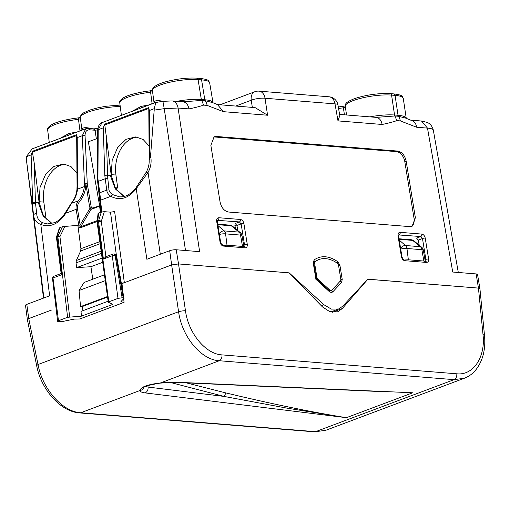<?xml version="1.0" encoding="UTF-8"?>
<svg xmlns="http://www.w3.org/2000/svg" width="510" height="510" viewBox="0 0 510 510"><rect width="100%" height="100%" fill="white"/><g stroke="black" fill="none" stroke-linecap="round" stroke-linejoin="round"><path stroke-width="0.76" d="M321.262 305.668L323.85 304.693L331.347 309.117L338.64 308.977L342.707 306.217L367.831 279.187L478.45 288.099A4.921 1.096 171.5 0 0 478.45 288.099L367.786 279.231M289.106 272.863L178.525 263.938L171.641 264.932L121.979 283.585M116.363 255.134L110.491 212.166L114.623 211.573L124.351 282.693L171.641 264.932L169.696 250.71A4.667 1.039 171.5 0 1 176.224 249.766L199.627 251.653L178.086 108.024L164.233 108.655L185.506 250.512M124.351 282.693L121.437 283.279M122.802 290.968L121.96 283.433L121.456 283.388M51.408 310.086L28.751 318.597L51.408 310.086M28.758 318.597A4.921 1.096 171.5 0 0 28.751 318.597L27.374 319.617L36.65 365.619L38.014 364.529L28.751 318.597L26.807 304.368A4.667 1.039 171.5 0 0 25.5 305.324L27.368 319.572M26.807 304.368L49.636 295.8L40.819 224.496C36.395 222.736 34.011 219.702 33.673 215.398L43.886 297.961M66.141 212.179L65.503 212.37L65.79 213.237C58.714 224.069 50.388 227.823 40.819 224.496L42.687 222.755C38.907 220.938 36.924 217.98 36.726 213.868L35.502 203.254L32.736 203.496L31.735 200.366L26.501 160.523M479.916 288.615L477.532 274.444A4.667 1.039 171.5 0 0 476.142 273.921L478.45 288.099L479.923 288.66L484.5 335.338A4.921 1.103 -5.6 0 1 484.5 335.363M323.85 304.693L289.151 272.85M410.646 120.143A9.849 6.93 94.6 0 1 410.69 120.15L421.502 121.017L427.189 122.394C428.113 122.757 431.951 124.529 433.341 130.222L433.353 130.337C433.213 129.138 431.256 128.399 427.488 128.112L452.74 272.04L476.142 273.921M415.376 217.757L406.158 161.077C404.806 155.308 401.969 151.967 397.641 151.068L216.297 136.457L214.162 136.769L210.859 145.344L220.078 202.024C221.429 207.793 224.266 211.134 228.595 212.032L409.938 226.638L412.074 226.332L415.376 217.757L414.024 218.299A9.849 6.604 -111.9 0 1 411.379 226.542M398.061 236.551L398.023 235.894C397.813 233.618 398.539 232.433 400.197 232.343L421.821 234.084C423.555 234.441 424.69 235.779 425.225 238.087A1.97 0.465 170.8 0 0 422.478 238.521L418.276 240.095L419.214 245.202M108.133 301.212L81.001 311.4L81.441 316.162L67.626 317.296L57.885 236.971A1.97 0.459 -6.9 0 1 59.931 236.621A1.97 0.752 25.9 0 0 57.955 236.047A1.97 1.326 69.4 0 0 57.885 236.971A1.97 1.313 68.8 0 1 57.955 236.047L62.532 226.618L77.89 225.369L80.937 248.708L80.599 251.041L76.341 260.502L76.015 262.918L101.452 253.368M119.518 196.828L119.512 196.828C125.517 197.268 131.032 194.208 136.074 187.642L146.867 259.284L169.696 250.71M110.491 212.166L104.32 211.675L101.299 221.359L105.908 256.708M53.085 278.613L58.471 320.733L57.643 321.332L58.522 321.663L62.443 321.517L74.071 319.126L79.84 318.967L124.07 302.36L120.902 301.761M124.07 302.36L123.669 298.745M217.375 220.231L217.26 221.518L216.673 221.289C216.469 219.007 217.19 217.821 218.847 217.732L240.471 219.478C242.205 219.835 243.34 221.168 243.876 223.482A1.97 0.465 170.8 0 0 241.128 223.909L236.927 225.49L237.864 230.596M236.755 224.878L234.893 225.579L235.645 228.78M182.943 101.802A9.849 6.93 94.6 0 1 188.929 108.898L178.086 108.024A9.849 6.93 94.6 0 0 172.099 100.929A9.849 6.93 94.6 0 1 172.099 100.929L182.943 101.802A9.849 6.93 94.6 0 1 182.943 101.802L201.711 100.432L205.198 100.712L212.517 102.574L217.451 104.582L255.115 107.616L267.572 115.234L265.022 98.245L335.013 103.881A9.849 2.193 -10 0 1 337.939 104.901L339.8 115.534L338.002 120.902L382.105 124.459C387.638 123.382 392.547 122.1 396.818 120.621L400.305 120.902L416.676 127.245L427.488 128.112L421.502 121.017M376.552 117.351L394.938 115.98A1.97 1.383 94.6 0 1 394.555 115.018A27.572 6.158 171.5 0 0 369.954 116.866M376.584 117.345L376.106 117.364A9.849 6.93 94.6 0 1 376.112 117.364A9.849 6.93 94.6 0 1 382.105 124.459M396.818 120.621L394.938 115.98L398.425 116.261L405.769 118.129L410.69 120.15A9.849 6.93 94.6 0 1 416.676 127.245M338.64 308.977L333.361 310.96L329.097 311.489M212.517 102.574L213.021 102.829A27.54 6.146 171.5 0 0 204.816 99.775L201.329 99.495A27.54 6.146 171.5 0 0 176.906 101.318M217.451 104.582L223.437 111.677L267.572 115.234M397.641 151.068L396.289 151.61A9.849 6.604 -111.9 0 1 404.8 161.619L414.024 218.299M396.289 151.61L214.94 137.005A9.849 6.604 -111.9 0 0 213.518 137.094M313.369 263.695L315.856 278.874M313.835 263.491L314.606 263.198A1.951 1.307 -111.9 0 1 315.065 261.604A33.316 22.344 -111.9 0 1 318.769 259.584L313.962 262.006L313.803 263.313L316.315 278.779L329.001 290.426A1.97 0.848 -47.5 0 1 329.026 291.331L315.843 279.231M330.448 290.77L329.001 290.426M340.049 281.322A1.97 1.39 42.9 0 1 341.572 282.419L342.223 279.461L340.858 279.544M338.544 265.315A1.97 0.465 -9.2 0 1 339.909 265.238L337.907 261.808C329.103 255.752 321.179 255.115 314.134 259.89L313.216 263.09M337.18 263.166L337.907 261.808M313.937 262.032L314.134 259.89M217.407 220.218L217.776 220.18A1.97 1.383 -85.4 0 0 218.847 217.732M217.266 221.518L220.645 242.301A1.97 0.465 170.8 0 0 220.059 242.072C220.601 244.386 221.735 245.718 223.463 246.081L245.087 247.822A1.97 1.383 -85.4 0 0 243.888 246.4L243.85 246.413M243.876 223.482L247.261 244.264L244.507 244.698L243.448 246.464M240.471 219.478A1.97 1.383 -85.4 0 1 239.4 221.92L241.128 223.909L244.507 244.698L243.633 245.029M398.724 234.836L399.126 234.785A1.97 1.383 -85.4 0 0 400.197 232.343M398.769 234.81L398.61 236.124L401.995 256.912A1.97 0.465 170.8 0 0 401.408 256.683C401.944 258.991 403.078 260.329 404.812 260.686L426.436 262.427A1.97 1.383 -85.4 0 0 425.238 261.012L425.219 261.005M425.225 238.087L428.61 258.876L425.856 259.303L424.792 261.075M421.821 234.084A1.97 1.383 -85.4 0 1 420.75 236.525L422.478 238.521L425.856 259.303L424.983 259.635M418.276 240.095L416.574 238.094L420.75 236.525L398.686 234.951M101.745 211.924L99.807 192.742L106.737 190.141C106.972 192.461 108.33 194.527 110.81 196.331L112.806 194.654L119.512 196.828M101.171 212.109L99.89 200.577A1.97 0.414 173.7 0 1 100.451 200.22L110.81 196.331C120.016 201.048 128.501 198.486 136.272 188.649L148.04 172.444C146.421 171.742 145.981 171.781 146.727 172.558M105.889 256.817L103.409 259.061L98.538 221.703A1.97 1.326 -110.6 0 1 98.602 220.779L101.324 212.052L98.615 213.072L98.226 213.69M101.324 212.052L104.32 211.675M81.441 316.162L112.812 304.387L108.273 302.226M82.939 310.673L82.32 306.529L80.554 306.637L79.056 290.502L84.061 282.47L104.448 274.813M102.695 262.293L90.92 266.717L92.788 279.193M90.92 266.717L76.717 267.597L76.015 262.918M62.532 226.618L59.338 227.964L56.553 236.869A1.97 1.97 0 0 0 56.482 237.711A1.97 0.478 -7.4 0 1 57.031 237.29L57.885 236.971M42.687 222.755L47.398 223.915L54.468 222.711C58.727 220.887 62.405 217.438 65.503 212.37L71.221 203.388C74.543 199.231 76.449 194.59 76.94 189.459L77.482 189.159C76.933 194.444 74.932 199.187 71.483 203.382L65.79 213.237L76.149 209.349A1.97 0.51 -9.3 0 1 77.514 208.985L80.127 225.006L90.072 208.105L91.303 207.519L87.267 183.868L85.055 135.564L82.282 135.705L77.233 137.598L76.678 134.672L32.583 151.228L31.123 154.912L26.29 156.729L26.303 157.52M71.496 203.93L71.483 203.382L78.406 200.781C76.5 203.337 75.748 206.193 76.149 209.349L78.763 225.369A1.97 0.51 -9.3 0 1 80.127 225.006C79.866 226.319 80.057 226.918 80.707 226.797L97.282 220.569M97.18 221.493L80.656 227.696L80.707 226.797L90.99 209.317L89.658 207.06A1.97 0.51 -9.3 0 1 91.048 206.99L95.274 207.334M114.285 254.063L115.923 255.402L123.203 297.872L123.994 298.401L121.017 301.493M123.203 297.872L122.113 297.783L115.075 255.331A1.97 1.383 -85.4 0 0 113.877 253.929L114.724 253.999C115.082 254.401 114.839 253.049 116.522 255.618L123.994 298.401M122.113 297.783L117.982 298.382L108.828 301.818L97.684 222.028L98.538 221.703A1.97 0.478 -7.4 0 1 101.299 221.359A1.97 1.096 17.3 0 0 98.602 220.779L97.748 221.098A1.97 1.326 69.4 0 0 97.684 222.028A1.97 0.491 -7.9 0 0 97.231 222.271A1.97 0.491 -7.9 0 0 97.136 222.462L108.273 302.22M108.4 302.347L108.828 301.818M58.471 320.733L67.626 317.296M59.823 227.638L57.094 236.366A1.97 1.096 -162.7 0 0 57.012 236.404A1.97 1.096 -162.7 0 0 56.553 236.869M61.174 273.672L56.482 237.711M61.665 273.424L57.031 237.29A1.97 1.326 -110.6 0 1 57.094 236.366L57.955 236.047M35.502 203.254L34.164 162.766L39.079 202.24L40.054 187.393L45.46 174.739L53.939 166.407L63.699 163.978L71.017 166.611L76.946 173.024M46.168 219.3L43.822 202.113A30.523 21.477 94.6 0 1 65.541 164.245M236.927 225.49L235.225 223.488L239.4 221.92L217.337 220.345M32.168 148.882L26.29 156.729M36.726 213.868C34.973 213.473 33.953 213.983 33.673 215.398L31.735 200.366M76.666 135.054L76.672 135.532L32.442 152.146L32.583 151.228M156.321 102.312L155.92 102.395L154.192 108.7L154.186 110.109L164.233 108.655L162.964 101.605M124.172 196.433L115.521 188.541L111.205 175.153L104.703 124.14L103.249 127.831L98.2 129.725L102.006 122.655L155.92 102.402M104.563 125.058L148.792 108.445L148.799 107.584L148.792 107.967L148.799 107.584L104.703 124.14M148.792 107.967L149.36 110.511L149.717 158.616A1.97 0.65 179.6 0 0 149.169 159.069L149.169 159.936L149.71 159.566L150.571 155.735L154.186 110.109M93.426 128.922L95.058 130.248L97.812 129.846M96.352 138.822L95.058 130.248L89.454 129.795A1.97 1.383 94.6 0 0 88.262 128.405L93.865 128.858L97.799 128.412M75.582 132.332A27.4 6.12 171.5 0 0 68.927 133.512L59.67 138.548M79.955 130.688L78.489 119.365A1.97 0.344 -96.2 0 0 77.998 117.918L80.287 117.491M106.29 135.685L107.597 175.376A1.97 0.695 178.1 0 0 104.818 175.478L106.737 190.141L108.981 189.854C109.261 191.683 110.536 193.284 112.806 194.654M108.981 189.854L107.801 178.494L105.06 178.8L98.226 181.362L99.807 192.742L99.144 194.17L99.89 200.577M124.051 196.465L115.228 188.827L110.402 175.599L107.597 175.376L107.801 178.494M107.553 297.056L82.32 306.529M107.476 296.527L80.554 306.637M105.264 280.659L79.056 290.502M76.717 267.597L102.108 258.06M77.514 208.985C77.163 206.244 77.883 203.745 79.662 201.488L78.406 200.781C81.829 196.579 83.799 191.849 84.322 186.59L77.482 189.159L77.233 137.598M101.114 212.134L100.151 204.306L99.603 206.078L100.24 205.498L99.603 206.078L100.381 212.409M117.982 298.382L112.264 255.739L115.075 255.331L116.459 255.759M34.164 162.766L32.442 152.146M52.052 223.52L43.407 215.628L39.085 202.26L38.205 202.19L38.275 202.687L32.691 202.566L31.123 154.912M149.073 145.936L143.144 139.523L135.819 136.89L126.059 139.326L117.58 147.658L112.174 160.306L111.205 175.153L110.319 175.089L110.402 175.599M137.662 137.158A30.523 21.477 -85.4 0 0 115.942 175.026L117.702 187.922L115.623 188.706M76.666 135.016L77.048 186.156A1.97 0.65 -0.4 0 1 77.59 185.704M90.181 128.565L90.142 128.297C86.515 127.468 84.067 127.474 82.798 128.303A27.4 6.12 171.5 0 0 81.931 129.948L80.312 117.721A27.177 6.069 171.5 0 1 87.937 112.174A27.177 6.069 171.5 0 1 120.245 106.514M147.702 105.245A27.4 6.12 171.5 0 0 141.047 106.424L131.797 111.467M152.082 103.6L150.616 92.278A1.97 0.344 -96.2 0 0 150.118 90.837L152.407 90.404M162.301 101.445L162.269 101.209C158.642 100.381 156.194 100.387 154.919 101.216A27.4 6.12 171.5 0 0 154.052 102.861L152.433 90.633C152.241 89.116 153.064 87.682 154.887 86.33C158.839 83.653 164.602 82.04 167.388 81.332C178.124 78.706 187.96 77.647 196.892 78.17L200.379 78.451A1.97 1.383 94.6 0 1 201.577 79.866L204.816 99.775A1.97 1.383 -85.4 0 0 205.198 100.712A9.849 6.93 94.6 0 1 207.111 105.391L223.437 111.677M99.603 205.664L88.357 141.818L97.614 138.344M77.998 117.918L73.944 118.435C62.908 120.232 55.297 122.432 51.108 125.02C48.22 127.06 47.073 128.711 47.653 129.986A27.177 6.069 171.5 0 1 74.199 119.907A27.177 6.069 171.5 0 1 78.489 119.365L80.695 118.537M68.927 133.512A1.97 0.465 -101.7 0 1 68.946 134.825M84.877 129.087L63.163 137.241M88.262 128.405L85.788 128.743L82.282 135.705L84.494 184.002A1.97 0.72 -2.6 0 1 87.267 183.868A1.97 0.51 -9.3 0 0 85.884 183.931A1.97 0.51 -176.1 0 0 84.494 184.002L84.322 186.59L85.705 186.52L85.884 183.931L89.658 207.06M99.603 206.078L91.819 209.183L90.99 209.317L92.514 208.399L91.303 207.519M97.429 179.444A1.97 0.625 0.3 0 1 97.404 179.348A1.97 0.625 0.3 0 1 97.952 178.921L98.226 181.362L97.691 182.019L97.416 179.571A1.97 0.829 -6.5 0 1 97.952 178.921L98.2 129.725L97.659 130.152C98.226 125.67 99.68 123.165 102.006 122.655M97.659 130.152L97.404 179.348A1.97 1.97 0 0 0 97.416 179.577L100.024 203.165L100.617 203.401L100.024 203.165L99.781 205.543L92.52 208.399M115.037 187.712L117.702 187.922M89.569 128.514L88.842 128.456M82.314 129.801L82.798 128.303M150.118 90.837L146.064 91.347C135.029 93.145 127.417 95.344 123.229 97.933C120.347 99.973 119.193 101.624 119.773 102.899A27.177 6.069 171.5 0 1 146.319 92.82A27.177 6.069 171.5 0 1 150.616 92.278L152.821 91.449M141.047 106.424A1.97 0.465 -101.7 0 1 141.066 107.737M161.217 101.605L154.505 102.689L135.284 110.154M154.434 102.72L154.919 101.216M328.752 290.19L329.594 289.878A2.799 1.874 -111.9 0 0 331.423 290.407A2.799 1.874 -111.9 0 0 331.927 290.062L340.508 280.831A1.944 1.3 -111.9 0 0 340.833 279.352L338.519 265.123A1.951 1.307 -111.9 0 0 337.518 263.409A33.316 22.344 -111.9 0 0 318.769 259.584M316.895 279.314L317.736 278.995L329.594 289.878M316.149 277.714L316.92 277.427L316.149 277.727M314.606 263.198L316.92 277.427A1.944 1.3 -111.9 0 0 317.736 278.995M367.901 279.193L342.286 308.544L337.703 311.782L330.091 311.852L322.518 306.95L289.081 272.844L178.525 263.938L176.224 249.766M325.769 430.3L314.46 431.83L325.731 430.312L464.336 378.261L454.072 379.65L315.562 431.67L80.746 412.756C62.653 411.889 42.457 389.085 38.014 364.529L178.583 311.737L171.641 264.932M333.291 310.985L332.125 312.33M464.986 378.006L464.336 378.261C468.786 376.558 472.598 373.792 475.779 369.96C482.874 360.85 485.781 349.312 484.5 335.338A4.921 1.103 -5.6 0 0 483.021 334.707C485.628 357.178 473.229 375.666 456.788 373.798L221.971 354.883C205.657 354.112 188.413 333.24 185.468 310.743L178.525 263.938M221.971 354.883C222.13 357.771 221.225 359.722 219.255 360.736C201.125 359.881 181.917 336.708 178.583 311.737A4.921 0.861 -8.4 0 1 185.468 310.743M143.967 387.415A4.921 4.794 -177.1 0 1 140.059 390.481C140.652 387.058 147.282 384.572 159.942 383.016A20.853 4.654 -8.5 0 1 173.757 382.111L412.717 392.789L346.43 417.684C310.845 412.067 268.011 403.066 226.006 392.949L224.037 396.423L287.149 408.172L346.43 417.684L145.05 392.898A20.853 4.654 -8.5 0 1 140.059 390.481L80.746 412.756A4.921 3.462 94.6 0 1 79.643 412.915L79.643 412.915A4.921 3.462 94.6 0 1 79.598 412.915M240.312 232.617A4.921 3.041 129.4 0 0 240.242 232.554A4.921 3.041 129.4 0 0 239.024 232.101L224.1 230.896A4.921 3.213 130.9 0 0 222.366 231.17A4.921 3.213 130.9 0 0 219.249 233.727M232.656 226.325A4.921 3.041 129.4 0 0 232.566 226.242A4.921 3.041 129.4 0 0 231.342 225.79L239.024 232.101A4.921 3.462 94.6 0 1 240.522 235.078L242.505 246.426L243.971 246.974M242.505 246.426L227.001 245.176L223.24 245.399M425.314 261.547L423.319 250.117A4.921 0.975 170.1 0 0 421.872 249.69A4.921 3.462 -85.4 0 0 420.374 246.706L412.692 240.395A4.921 3.041 -50.6 0 1 413.916 240.847A4.921 3.041 -50.6 0 1 414.005 240.93M400.599 248.332A4.921 3.213 -49.1 0 1 403.716 245.775A4.921 3.213 -49.1 0 1 405.45 245.501L420.374 246.706A4.921 3.041 -50.6 0 1 421.591 247.159A4.921 3.041 -50.6 0 1 421.662 247.222M423.855 261.037L408.351 259.788L406.948 248.485L421.872 249.69L423.855 261.037L425.321 261.579M408.351 259.788L404.589 260.004M186.399 382.895L226.006 392.949M361.054 390.698L381.117 391.591M143.737 387.613C144.075 386.44 149.487 384.948 159.961 383.137L219.255 360.736L454.072 379.65A4.921 3.462 94.6 0 0 456.788 373.798M26.482 160.389L43.509 298.101L26.482 160.389M188.929 108.898C194.45 107.833 199.353 106.571 203.624 105.111L207.111 105.391M338.002 120.902L335.013 103.881A9.849 6.93 -85.4 0 0 329.026 96.785L259.035 91.15A9.849 9.849 0 0 0 254.783 91.743A9.849 6.643 69.4 0 0 251.245 100.234L252.322 107.393M339.909 265.238L342.223 279.461M330.709 290.553L332.992 291.65L341.572 282.419M332.992 291.65C331.857 292.702 330.537 292.593 329.026 291.331M247.261 244.264C247.471 246.547 246.744 247.732 245.087 247.822M216.673 221.289L220.059 242.072M428.61 258.876C428.821 261.152 428.094 262.338 426.436 262.427M398.023 235.894L401.408 256.683M80.656 227.696C79.541 227.721 78.91 226.944 78.763 225.369M80.937 248.708L99.813 241.625M121.814 300.67L122.075 302.2M400.305 120.902A9.849 6.93 94.6 0 0 398.425 116.261A1.97 1.383 94.6 0 1 398.042 115.298A27.572 6.158 171.5 0 1 406.26 118.377L406.304 118.518M152.433 90.633A27.177 6.069 171.5 0 1 160.064 85.087A27.177 6.069 171.5 0 1 198.09 79.585L201.329 99.495A1.97 1.383 94.6 0 0 201.711 100.432L203.624 105.111M259.035 91.15A9.849 6.93 -85.4 0 1 265.022 98.245A9.849 2.435 171.5 0 0 262.981 98.15A9.849 2.435 171.5 0 0 251.245 100.234L235.748 106.055M406.158 161.077L404.8 161.619M216.297 136.457L214.94 137.005M223.463 246.081L221.824 244.723M222.264 244.66L222.264 244.66C221.812 244.717 221.27 243.933 220.645 242.301M404.812 260.686L403.174 259.329M403.614 259.265L403.614 259.265C403.161 259.329 402.619 258.544 401.995 256.912M150.571 155.735C151.782 161.587 150.934 167.159 148.04 172.444L160.312 254.235M100.1 243.716L80.599 251.041M65.012 226.166L59.931 236.621L69.666 316.895M43.822 202.113L39.028 201.724M32.736 203.496L32.691 202.566M154.192 108.7L149.36 110.511M345.404 107.298A1.97 0.44 -8.5 0 1 343.389 107.833L344.428 114.807M338.296 106.966L342.918 106.354L343.389 107.833A27.572 6.158 171.5 0 0 338.563 108.471M345.257 106.309C345.672 104.384 343.963 102.771 354.82 98.526C366.811 94.732 378.662 93.1 390.373 93.63A1.97 1.383 -85.4 0 1 391.572 95.083L394.555 115.018L398.042 115.298L395.059 95.364A1.97 1.383 -85.4 0 0 393.86 93.91C403.78 95.223 401.906 96.435 403.276 98.443A27.572 6.158 171.5 0 0 395.059 95.364L391.572 95.083A27.572 6.158 171.5 0 0 361.507 98.105A27.572 6.158 171.5 0 0 345.257 106.309L346.551 114.98M98.615 213.072L97.748 221.098A1.97 1.383 6.2 0 0 97.13 221.977L98.047 213.48M97.161 222.36A1.97 1.383 6.2 0 1 97.13 221.977A1.97 1.97 0 0 0 97.136 222.462M76.341 260.502L101.146 251.188M51.931 223.552L43.108 215.915L38.275 202.687M79.662 201.488C83.181 197.051 85.195 192.066 85.705 186.52M97.691 182.019L99.144 194.17M103.409 259.061L112.264 255.739A1.97 1.326 69.4 0 1 112.971 254.056L113.877 253.929M113.379 253.999A1.97 1.326 69.4 0 0 112.971 254.056L105.404 256.9M61.155 273.519L53.76 276.292A1.97 1.326 69.4 0 0 53.053 277.976L61.908 274.648M52.492 278.383L57.636 321.3M115.942 175.026L111.148 174.643M89.454 129.795C86.56 129.846 85.093 131.765 85.055 135.564M149.71 159.566L149.717 158.616M103.249 127.831L104.818 175.478M196.892 78.17A1.97 1.383 -85.4 0 1 198.09 79.585L201.577 79.866A27.177 6.069 171.5 0 1 209.674 82.881L213.021 102.829M98.659 206.614L99.73 205.759M91.819 209.183A1.97 1.326 -110.6 0 1 92.476 208.386M315.065 261.604L313.956 262.012M483.021 334.707L478.456 288.099M342.286 308.544L332.182 312.337M243.965 246.936L241.969 235.512A4.921 0.975 170.1 0 0 240.522 235.078L225.598 233.88L227.001 245.176M219.37 234.479A4.921 1.218 -7.1 0 1 225.598 233.88A4.921 3.462 94.6 0 0 224.1 230.896L217.917 225.535M400.72 249.09A4.921 1.218 -7.1 0 1 406.948 248.485A4.921 3.462 -85.4 0 0 405.45 245.501L399.266 240.146M147.874 385.579L148.053 387.064L224.037 396.423L169.607 382.258M145.522 386.497A15.931 3.557 -8.5 0 0 148.053 387.064A4.921 3.742 97 0 1 145.05 392.898M159.961 383.137L172.826 382.283A4.921 3.162 -87.4 0 0 173.757 382.111M241.969 235.512A4.921 4.921 0 0 0 240.242 232.554L232.566 226.242A4.921 4.921 0 0 0 229.831 225.139A4.921 3.462 -85.4 0 1 231.342 225.79L217.783 224.693M423.319 250.117A4.921 4.921 0 0 0 421.591 247.159L413.916 240.847A4.921 4.921 0 0 0 411.181 239.745A4.921 3.462 94.6 0 1 412.692 240.395L399.132 239.305M339.609 114.425L376.112 117.364M433.341 130.216L458.299 272.487M26.303 157.507L26.424 159.757M85.788 128.743L31.869 148.99M172.093 100.929L162.977 101.35L156.219 102.325M47.653 129.986L49.285 142.449M220.046 104.792L254.783 91.743M337.939 104.901A9.849 9.849 0 0 0 329.026 96.785M403.276 98.443L406.26 118.377M136.074 187.642L146.338 172.004C148.404 168.211 149.347 164.201 149.169 159.987M53.76 276.292C53.461 275.929 53.04 276.624 52.492 278.377M119.773 102.899L121.405 115.368M148.786 107.929L149.169 159.069M77.048 186.156L76.94 189.459M97.416 179.577L100.151 204.306M120.06 105.092L106.093 106.246L98.424 107.661L89.894 110.026L83.767 112.755L81.288 114.775L80.459 116.223L80.312 117.721M342.918 106.354L345.219 105.908M390.373 93.63L393.86 93.91M200.379 78.451C210.005 79.713 208.316 80.892 209.674 82.881M331.423 290.407L329.97 290.949M36.65 365.619C41.163 389.411 60.301 411.666 79.643 412.915L314.46 431.83M172.826 382.283L381.964 391.629M229.831 225.139L217.694 224.164M411.181 239.745L399.043 238.769"/></g></svg>
